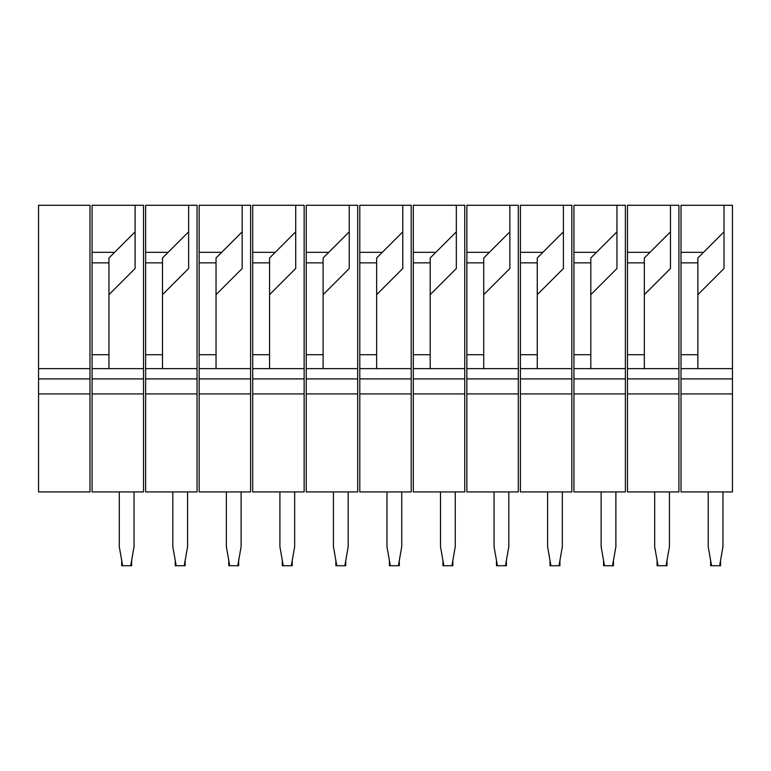 <?xml version="1.0" encoding="UTF-8"?>
<svg xmlns="http://www.w3.org/2000/svg" width="771" height="771" viewBox="0 0 771 771"><rect width="100%" height="100%" fill="white"/><g stroke="black" fill="none" stroke-linecap="round" stroke-linejoin="round"><path stroke-width="1.16" d="M724.017 205.279L681.015 205.279L681.015 252.329L681.015 205.279L724.017 205.279L724.017 231.84L697.88 257.977L697.88 354.727L681.015 354.727L681.015 252.329L703.528 252.329L697.88 257.977L697.88 354.727L681.015 354.727L681.015 252.329L703.528 252.329L724.017 231.84L724.017 268.51L724.017 205.279L732.45 205.279L732.45 368.634L681.015 368.634L681.015 386.184L681.015 354.727L681.015 368.634L697.88 368.634L697.88 354.727L697.88 368.634L732.45 368.634L732.45 393.933L681.015 393.933L681.015 386.184L681.015 491.946L681.015 393.933L732.45 393.933L732.45 491.946L681.015 491.946L732.45 491.946L732.45 205.279L724.017 205.279M697.88 294.657L724.017 268.51L697.88 294.657M720.548 565.721L710.631 565.721L710.631 560.459L710.631 565.721L711.556 565.721L708.212 546.745L708.212 491.946L708.212 546.745L711.556 565.721L719.622 565.721L722.967 546.745L719.622 565.721L720.548 565.721L720.548 560.459L720.548 565.721M722.967 491.946L722.967 546.745L722.967 491.946M89.985 368.634L89.985 393.933L38.55 393.933L38.55 205.279L89.985 205.279L89.985 368.634L38.55 368.634M89.985 393.933L89.985 491.946L38.55 491.946L38.55 393.933M135.089 205.279L92.086 205.279L92.086 252.329L92.086 205.279L135.089 205.279L135.089 231.84L108.952 257.977L108.952 354.727L92.086 354.727L92.086 252.329L114.6 252.329L108.952 257.977L108.952 354.727L92.086 354.727L92.086 252.329L114.6 252.329L135.089 231.84L135.089 268.51L135.089 205.279L143.522 205.279L143.522 368.634L92.086 368.634L92.086 386.184L92.086 354.727L92.086 368.634L108.952 368.634L108.952 354.727L108.952 368.634L143.522 368.634L143.522 393.933L92.086 393.933L92.086 386.184L92.086 491.946L92.086 393.933L143.522 393.933L143.522 491.946L92.086 491.946L143.522 491.946L143.522 205.279L135.089 205.279M108.952 294.657L135.089 268.51L108.952 294.657M131.619 565.721L121.693 565.721L121.693 560.459L121.693 565.721L122.628 565.721L119.283 546.745L119.283 491.946L119.283 546.745L122.628 565.721L130.694 565.721L134.038 546.745L130.694 565.721L131.619 565.721L131.619 560.459L131.619 565.721M134.038 491.946L134.038 546.745L134.038 491.946M188.625 205.279L145.632 205.279L145.632 252.329L145.632 205.279L188.625 205.279L188.625 231.84L162.488 257.977L162.488 354.727L145.632 354.727L145.632 252.329L168.136 252.329L162.488 257.977L162.488 354.727L145.632 354.727L145.632 252.329L168.136 252.329L188.625 231.84L188.625 268.51L188.625 205.279L197.058 205.279L197.058 368.634L145.632 368.634L145.632 386.184L145.632 354.727L145.632 368.634L162.488 368.634L162.488 354.727L162.488 368.634L197.058 368.634L197.058 393.933L145.632 393.933L145.632 386.184L145.632 491.946L145.632 393.933L197.058 393.933L197.058 491.946L145.632 491.946L197.058 491.946L197.058 205.279L188.625 205.279M162.488 294.657L188.625 268.51L162.488 294.657M185.156 565.721L175.239 565.721L175.239 560.459L175.239 565.721L176.164 565.721L172.82 546.745L172.82 491.946L172.82 546.745L176.164 565.721L184.23 565.721L187.575 546.745L184.23 565.721L185.156 565.721L185.156 560.459L185.156 565.721M187.575 491.946L187.575 546.745L187.575 491.946M242.171 205.279L199.169 205.279L199.169 252.329L199.169 205.279L242.171 205.279L242.171 231.84L216.034 257.977L216.034 354.727L199.169 354.727L199.169 252.329L221.682 252.329L216.034 257.977L216.034 354.727L199.169 354.727L199.169 252.329L221.682 252.329L242.171 231.84L242.171 268.51L242.171 205.279L250.594 205.279L250.594 368.634L199.169 368.634L199.169 386.184L199.169 354.727L199.169 368.634L216.034 368.634L216.034 354.727L216.034 368.634L250.594 368.634L250.594 393.933L199.169 393.933L199.169 386.184L199.169 491.946L199.169 393.933L250.594 393.933L250.594 491.946L199.169 491.946L250.594 491.946L250.594 205.279L242.171 205.279M216.034 294.657L242.171 268.51L216.034 294.657M238.692 565.721L228.775 565.721L228.775 560.459L228.775 565.721L229.7 565.721L226.356 546.745L226.356 491.946L226.356 546.745L229.7 565.721L237.767 565.721L241.111 546.745L237.767 565.721L238.692 565.721L238.692 560.459L238.692 565.721M241.111 491.946L241.111 546.745L241.111 491.946M295.707 205.279L252.705 205.279L252.705 252.329L252.705 205.279L295.707 205.279L295.707 231.84L269.571 257.977L269.571 354.727L252.705 354.727L252.705 252.329L275.218 252.329L269.571 257.977L269.571 354.727L252.705 354.727L252.705 252.329L275.218 252.329L295.707 231.84L295.707 268.51L295.707 205.279L304.14 205.279L304.14 368.634L252.705 368.634L252.705 386.184L252.705 354.727L252.705 368.634L269.571 368.634L269.571 354.727L269.571 368.634L304.14 368.634L304.14 393.933L252.705 393.933L252.705 386.184L252.705 491.946L252.705 393.933L304.14 393.933L304.14 491.946L252.705 491.946L304.14 491.946L304.14 205.279L295.707 205.279M269.571 294.657L295.707 268.51L269.571 294.657M292.238 565.721L282.311 565.721L282.311 560.459L282.311 565.721L283.246 565.721L279.902 546.745L279.902 491.946L279.902 546.745L283.246 565.721L291.303 565.721L294.657 546.745L291.303 565.721L292.238 565.721L292.238 560.459L292.238 565.721M294.657 491.946L294.657 546.745L294.657 491.946M349.244 205.279L306.241 205.279L306.241 252.329L306.241 205.279L349.244 205.279L349.244 231.84L323.107 257.977L323.107 354.727L306.241 354.727L306.241 252.329L328.754 252.329L323.107 257.977L323.107 354.727L306.241 354.727L306.241 252.329L328.754 252.329L349.244 231.84L349.244 268.51L349.244 205.279L357.677 205.279L357.677 368.634L306.241 368.634L306.241 386.184L306.241 354.727L306.241 368.634L323.107 368.634L323.107 354.727L323.107 368.634L357.677 368.634L357.677 393.933L306.241 393.933L306.241 386.184L306.241 491.946L306.241 393.933L357.677 393.933L357.677 491.946L306.241 491.946L357.677 491.946L357.677 205.279L349.244 205.279M323.107 294.657L349.244 268.51L323.107 294.657M345.774 565.721L335.857 565.721L335.857 560.459L335.857 565.721L336.782 565.721L333.438 546.745L333.438 491.946L333.438 546.745L336.782 565.721L344.849 565.721L348.193 546.745L344.849 565.721L345.774 565.721L345.774 560.459L345.774 565.721M348.193 491.946L348.193 546.745L348.193 491.946M402.78 205.279L359.787 205.279L359.787 252.329L359.787 205.279L402.78 205.279L402.78 231.84L376.643 257.977L376.643 354.727L359.787 354.727L359.787 252.329L382.291 252.329L376.643 257.977L376.643 354.727L359.787 354.727L359.787 252.329L382.291 252.329L402.78 231.84L402.78 268.51L402.78 205.279L411.213 205.279L411.213 368.634L359.787 368.634L359.787 386.184L359.787 354.727L359.787 368.634L376.643 368.634L376.643 354.727L376.643 368.634L411.213 368.634L411.213 393.933L359.787 393.933L359.787 386.184L359.787 491.946L359.787 393.933L411.213 393.933L411.213 491.946L359.787 491.946L411.213 491.946L411.213 205.279L402.78 205.279M376.643 294.657L402.78 268.51L376.643 294.657M399.311 565.721L389.394 565.721L389.394 560.459L389.394 565.721L390.319 565.721L386.975 546.745L386.975 491.946L386.975 546.745L390.319 565.721L398.385 565.721L401.73 546.745L398.385 565.721L399.311 565.721L399.311 560.459L399.311 565.721M401.73 491.946L401.73 546.745L401.73 491.946M456.326 205.279L413.323 205.279L413.323 252.329L413.323 205.279L456.326 205.279L456.326 231.84L430.189 257.977L430.189 354.727L413.323 354.727L413.323 252.329L435.837 252.329L430.189 257.977L430.189 354.727L413.323 354.727L413.323 252.329L435.837 252.329L456.326 231.84L456.326 268.51L456.326 205.279L464.759 205.279L464.759 368.634L413.323 368.634L413.323 386.184L413.323 354.727L413.323 368.634L430.189 368.634L430.189 354.727L430.189 368.634L464.759 368.634L464.759 393.933L413.323 393.933L413.323 386.184L413.323 491.946L413.323 393.933L464.759 393.933L464.759 491.946L413.323 491.946L464.759 491.946L464.759 205.279L456.326 205.279M430.189 294.657L456.326 268.51L430.189 294.657M452.856 565.721L442.93 565.721L442.93 560.459L442.93 565.721L443.855 565.721L440.511 546.745L440.511 491.946L440.511 546.745L443.855 565.721L451.922 565.721L455.266 546.745L451.922 565.721L452.856 565.721L452.856 560.459L452.856 565.721M455.266 491.946L455.266 546.745L455.266 491.946M509.862 205.279L466.86 205.279L466.86 252.329L466.86 205.279L509.862 205.279L509.862 231.84L483.725 257.977L483.725 354.727L466.86 354.727L466.86 252.329L489.373 252.329L483.725 257.977L483.725 354.727L466.86 354.727L466.86 252.329L489.373 252.329L509.862 231.84L509.862 268.51L509.862 205.279L518.295 205.279L518.295 368.634L466.86 368.634L466.86 386.184L466.86 354.727L466.86 368.634L483.725 368.634L483.725 354.727L483.725 368.634L518.295 368.634L518.295 393.933L466.86 393.933L466.86 386.184L466.86 491.946L466.86 393.933L518.295 393.933L518.295 491.946L466.86 491.946L518.295 491.946L518.295 205.279L509.862 205.279M483.725 294.657L509.862 268.51L483.725 294.657M506.393 565.721L496.466 565.721L496.466 560.459L496.466 565.721L497.401 565.721L494.057 546.745L494.057 491.946L494.057 546.745L497.401 565.721L505.468 565.721L508.812 546.745L505.468 565.721L506.393 565.721L506.393 560.459L506.393 565.721M508.812 491.946L508.812 546.745L508.812 491.946M563.399 205.279L520.406 205.279L520.406 252.329L520.406 205.279L563.399 205.279L563.399 231.84L537.262 257.977L537.262 354.727L520.406 354.727L520.406 252.329L542.909 252.329L537.262 257.977L537.262 354.727L520.406 354.727L520.406 252.329L542.909 252.329L563.399 231.84L563.399 268.51L563.399 205.279L571.831 205.279L571.831 368.634L520.406 368.634L520.406 386.184L520.406 354.727L520.406 368.634L537.262 368.634L537.262 354.727L537.262 368.634L571.831 368.634L571.831 393.933L520.406 393.933L520.406 386.184L520.406 491.946L520.406 393.933L571.831 393.933L571.831 491.946L520.406 491.946L571.831 491.946L571.831 205.279L563.399 205.279M537.262 294.657L563.399 268.51L537.262 294.657M559.929 565.721L550.012 565.721L550.012 560.459L550.012 565.721L550.937 565.721L547.593 546.745L547.593 491.946L547.593 546.745L550.937 565.721L559.004 565.721L562.348 546.745L559.004 565.721L559.929 565.721L559.929 560.459L559.929 565.721M562.348 491.946L562.348 546.745L562.348 491.946M616.945 205.279L573.942 205.279L573.942 252.329L573.942 205.279L616.945 205.279L616.945 231.84L590.808 257.977L590.808 354.727L573.942 354.727L573.942 252.329L596.455 252.329L590.808 257.977L590.808 354.727L573.942 354.727L573.942 252.329L596.455 252.329L616.945 231.84L616.945 268.51L616.945 205.279L625.368 205.279L625.368 368.634L573.942 368.634L573.942 386.184L573.942 354.727L573.942 368.634L590.808 368.634L590.808 354.727L590.808 368.634L625.368 368.634L625.368 393.933L573.942 393.933L573.942 386.184L573.942 491.946L573.942 393.933L625.368 393.933L625.368 491.946L573.942 491.946L625.368 491.946L625.368 205.279L616.945 205.279M590.808 294.657L616.945 268.51L590.808 294.657M613.465 565.721L603.548 565.721L603.548 560.459L603.548 565.721L604.474 565.721L601.129 546.745L601.129 491.946L601.129 546.745L604.474 565.721L612.54 565.721L615.884 546.745L612.54 565.721L613.465 565.721L613.465 560.459L613.465 565.721M615.884 491.946L615.884 546.745L615.884 491.946M670.481 205.279L627.478 205.279L627.478 252.329L627.478 205.279L670.481 205.279L670.481 231.84L644.344 257.977L644.344 354.727L627.478 354.727L627.478 252.329L649.992 252.329L644.344 257.977L644.344 354.727L627.478 354.727L627.478 252.329L649.992 252.329L670.481 231.84L670.481 268.51L670.481 205.279L678.914 205.279L678.914 368.634L627.478 368.634L627.478 386.184L627.478 354.727L627.478 368.634L644.344 368.634L644.344 354.727L644.344 368.634L678.914 368.634L678.914 393.933L627.478 393.933L627.478 386.184L627.478 491.946L627.478 393.933L678.914 393.933L678.914 491.946L627.478 491.946L678.914 491.946L678.914 205.279L670.481 205.279M644.344 294.657L670.481 268.51L644.344 294.657M667.011 565.721L657.085 565.721L657.085 560.459L657.085 565.721L658.02 565.721L654.675 546.745L654.675 491.946L654.675 546.745L658.02 565.721L666.077 565.721L669.43 546.745L666.077 565.721L667.011 565.721L667.011 560.459L667.011 565.721M669.43 491.946L669.43 546.745L669.43 491.946M697.88 262.863L681.015 262.863L697.88 262.863M732.45 378.889L681.015 378.889L732.45 378.889M89.985 378.889L38.55 378.889M108.952 262.863L92.086 262.863L108.952 262.863M143.522 378.889L92.086 378.889L143.522 378.889M162.488 262.863L145.632 262.863L162.488 262.863M197.058 378.889L145.632 378.889L197.058 378.889M216.034 262.863L199.169 262.863L216.034 262.863M250.594 378.889L199.169 378.889L250.594 378.889M269.571 262.863L252.705 262.863L269.571 262.863M304.14 378.889L252.705 378.889L304.14 378.889M323.107 262.863L306.241 262.863L323.107 262.863M357.677 378.889L306.241 378.889L357.677 378.889M376.643 262.863L359.787 262.863L376.643 262.863M411.213 378.889L359.787 378.889L411.213 378.889M430.189 262.863L413.323 262.863L430.189 262.863M464.759 378.889L413.323 378.889L464.759 378.889M483.725 262.863L466.86 262.863L483.725 262.863M518.295 378.889L466.86 378.889L518.295 378.889M537.262 262.863L520.406 262.863L537.262 262.863M571.831 378.889L520.406 378.889L571.831 378.889M590.808 262.863L573.942 262.863L590.808 262.863M625.368 378.889L573.942 378.889L625.368 378.889M644.344 262.863L627.478 262.863L644.344 262.863M678.914 378.889L627.478 378.889L678.914 378.889"/></g></svg>

